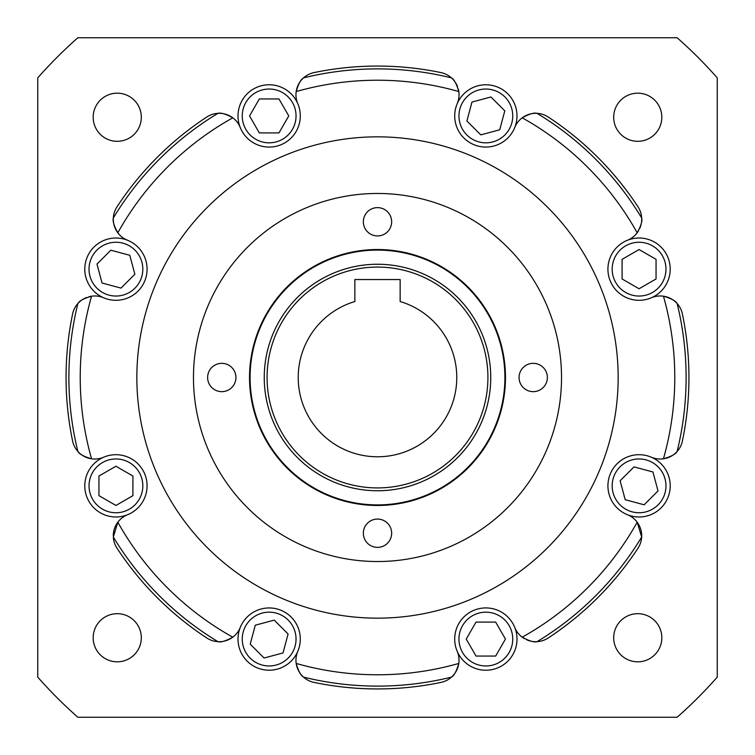 <?xml version="1.0" encoding="UTF-8"?>
<svg xmlns="http://www.w3.org/2000/svg" width="755" height="755" viewBox="0 0 755 755"><rect width="100%" height="100%" fill="white"/><g stroke="black" fill="none" stroke-linecap="round" stroke-linejoin="round"><path stroke-width="1.13" d="M298.225 377.5A79.275 79.275 0 0 0 377.5 456.775A79.275 79.275 0 0 0 400.15 301.528L400.15 279.539L354.85 279.539L354.85 301.528A79.275 79.275 0 0 0 298.225 377.5M676.697 303.076A22.65 22.65 0 0 0 663.447 296.196C671.101 298.423 675.649 300.868 677.112 303.519A308.606 308.606 0 0 1 677.112 451.481C675.659 454.132 671.11 456.567 663.447 458.804A297.281 297.281 0 0 0 663.447 296.196A22.65 22.65 0 0 0 651.32 297.791A31.144 31.144 0 0 1 607.926 269.148A31.144 31.144 0 0 0 651.32 297.791A31.144 31.144 0 0 0 670.213 269.148A31.144 31.144 0 0 0 627.481 240.25A22.65 22.65 0 0 0 637.182 232.795A297.281 297.281 0 0 0 522.205 117.818A22.65 22.65 0 0 0 514.75 127.52A31.144 31.144 0 0 1 454.708 115.93A31.144 31.144 0 0 0 514.75 127.52A31.144 31.144 0 0 0 492.1 85.419A31.144 31.144 0 0 0 457.209 103.68A22.65 22.65 0 0 0 458.804 91.553A297.281 297.281 0 0 0 296.196 91.553A22.65 22.65 0 0 0 297.791 103.68A31.144 31.144 0 0 1 275.056 146.508A31.144 31.144 0 0 1 238.004 115.93A31.144 31.144 0 0 1 297.791 103.68A31.144 31.144 0 0 1 275.056 146.508A31.144 31.144 0 0 1 240.25 127.52A22.65 22.65 0 0 0 232.795 117.818A297.281 297.281 0 0 0 117.818 232.795A22.65 22.65 0 0 0 127.52 240.25A31.144 31.144 0 0 1 147.074 269.148A31.144 31.144 0 0 1 103.68 297.791A31.144 31.144 0 0 1 84.787 269.148A31.144 31.144 0 0 1 127.52 240.25A31.144 31.144 0 0 1 147.074 269.148A31.144 31.144 0 0 1 103.68 297.791A22.65 22.65 0 0 0 91.553 296.196A297.281 297.281 0 0 0 91.553 458.804A22.65 22.65 0 0 0 103.68 457.209A31.144 31.144 0 0 1 147.074 485.852A31.144 31.144 0 0 1 127.52 514.75A31.144 31.144 0 0 1 84.787 485.852A31.144 31.144 0 0 1 103.68 457.209A31.144 31.144 0 0 1 147.074 485.852A31.144 31.144 0 0 1 127.52 514.75A22.65 22.65 0 0 0 117.818 522.205A297.281 297.281 0 0 0 232.795 637.182A22.65 22.65 0 0 0 240.25 627.481A31.144 31.144 0 0 1 300.292 639.07A31.144 31.144 0 0 1 262.9 669.581A31.144 31.144 0 0 1 240.25 627.481A31.144 31.144 0 0 1 300.292 639.07A31.144 31.144 0 0 1 297.791 651.32A22.65 22.65 0 0 0 296.196 663.447A297.281 297.281 0 0 0 458.804 663.447A22.65 22.65 0 0 1 451.924 676.697M207.625 377.5A14.156 14.156 0 0 0 221.781 391.656A14.156 14.156 0 0 0 235.938 377.5A14.156 14.156 0 0 0 221.781 363.344A14.156 14.156 0 0 0 207.625 377.5M363.344 533.219A14.156 14.156 0 0 0 377.5 547.375A14.156 14.156 0 0 0 391.656 533.219A14.156 14.156 0 0 0 377.5 519.062A14.156 14.156 0 0 0 363.344 533.219M519.062 377.5A14.156 14.156 0 0 0 533.219 391.656A14.156 14.156 0 0 0 547.375 377.5A14.156 14.156 0 0 0 533.219 363.344A14.156 14.156 0 0 0 519.062 377.5M363.344 221.781A14.156 14.156 0 0 0 377.5 235.938A14.156 14.156 0 0 0 391.656 221.781A14.156 14.156 0 0 0 377.5 207.625A14.156 14.156 0 0 0 363.344 221.781M264.25 377.5A113.25 113.25 0 0 1 377.5 264.25A113.25 113.25 0 0 1 490.75 377.5A113.25 113.25 0 0 1 377.5 490.75A113.25 113.25 0 0 1 264.25 377.5A113.25 113.25 0 0 1 377.5 264.25A113.25 113.25 0 0 1 490.75 377.5M504.906 377.5A127.406 127.406 0 0 0 377.5 250.094A127.406 127.406 0 0 0 250.094 377.5A127.406 127.406 0 0 0 377.5 504.906A127.406 127.406 0 0 0 504.906 377.5M249.527 377.5A127.972 127.972 0 0 0 377.5 505.473A127.972 127.972 0 0 0 505.473 377.5A127.972 127.972 0 0 0 377.5 249.527A127.972 127.972 0 0 0 249.527 377.5M561.531 377.5A184.031 184.031 0 0 0 377.5 193.469A184.031 184.031 0 0 0 193.469 377.5A184.031 184.031 0 0 0 377.5 561.531A184.031 184.031 0 0 0 561.531 377.5M136.844 377.5A240.656 240.656 0 0 0 377.5 618.156A240.656 240.656 0 0 0 618.156 377.5A240.656 240.656 0 0 0 377.5 136.844A240.656 240.656 0 0 0 136.844 377.5M93.176 117.242A24.066 24.066 0 0 0 117.242 141.308A24.066 24.066 0 0 0 141.308 117.242A24.066 24.066 0 0 0 117.242 93.176A24.066 24.066 0 0 0 93.176 117.242M93.176 637.758A24.066 24.066 0 0 0 117.242 661.824A24.066 24.066 0 0 0 141.308 637.758A24.066 24.066 0 0 0 117.242 613.692A24.066 24.066 0 0 0 93.176 637.758M613.692 637.758A24.066 24.066 0 0 0 637.758 661.824A24.066 24.066 0 0 0 661.824 637.758A24.066 24.066 0 0 0 637.758 613.692A24.066 24.066 0 0 0 613.692 637.758M613.692 117.242A24.066 24.066 0 0 0 637.758 141.308A24.066 24.066 0 0 0 661.824 117.242A24.066 24.066 0 0 0 637.758 93.176A24.066 24.066 0 0 0 613.692 117.242M303.076 676.697A22.65 22.65 0 0 1 296.196 663.447C298.433 671.11 300.868 675.659 303.519 677.112A308.606 308.606 0 0 0 451.481 677.112A308.606 308.606 0 0 1 303.519 677.112A22.65 22.65 0 0 0 313.995 682.397A311.438 311.438 0 0 0 441.005 682.397A22.65 22.65 0 0 0 451.481 677.112C454.132 675.649 456.577 671.101 458.804 663.447A22.65 22.65 0 0 0 457.209 651.32A31.144 31.144 0 0 0 516.996 639.07A31.144 31.144 0 0 0 479.944 608.492A31.144 31.144 0 0 0 457.209 651.32A31.144 31.144 0 0 1 479.944 608.492A31.144 31.144 0 0 1 514.75 627.481A22.65 22.65 0 0 0 522.205 637.182A297.281 297.281 0 0 0 637.182 522.205A22.65 22.65 0 0 0 627.481 514.75A31.144 31.144 0 0 1 607.926 485.852A31.144 31.144 0 0 0 627.481 514.75A31.144 31.144 0 0 0 670.213 485.852A31.144 31.144 0 0 0 651.32 457.209A22.65 22.65 0 0 0 682.397 441.005A311.438 311.438 0 0 0 682.397 313.995A22.65 22.65 0 0 0 677.112 303.519A308.606 308.606 0 0 1 686.106 377.5M512.749 115.93A26.897 26.897 0 0 0 485.852 89.033A26.897 26.897 0 0 0 458.955 115.93A26.897 26.897 0 0 0 485.852 142.827A26.897 26.897 0 0 0 512.749 115.93M665.967 269.148A26.897 26.897 0 0 0 639.07 242.251A26.897 26.897 0 0 0 612.173 269.148A26.897 26.897 0 0 0 639.07 296.045A26.897 26.897 0 0 0 665.967 269.148M665.967 485.852A26.897 26.897 0 0 0 639.07 458.955A26.897 26.897 0 0 0 612.173 485.852A26.897 26.897 0 0 0 639.07 512.749A26.897 26.897 0 0 0 665.967 485.852M512.749 639.07A26.897 26.897 0 0 0 485.852 612.173A26.897 26.897 0 0 0 458.955 639.07A26.897 26.897 0 0 0 485.852 665.967A26.897 26.897 0 0 0 512.749 639.07M296.045 639.07A26.897 26.897 0 0 0 269.148 612.173A26.897 26.897 0 0 0 242.251 639.07A26.897 26.897 0 0 0 269.148 665.967A26.897 26.897 0 0 0 296.045 639.07M142.827 485.852A26.897 26.897 0 0 0 115.93 458.955A26.897 26.897 0 0 0 89.033 485.852A26.897 26.897 0 0 0 115.93 512.749A26.897 26.897 0 0 0 142.827 485.852M142.827 269.148A26.897 26.897 0 0 0 115.93 242.251A26.897 26.897 0 0 0 89.033 269.148A26.897 26.897 0 0 0 115.93 296.045A26.897 26.897 0 0 0 142.827 269.148M296.045 115.93A26.897 26.897 0 0 0 269.148 89.033A26.897 26.897 0 0 0 242.251 115.93A26.897 26.897 0 0 0 269.148 142.827A26.897 26.897 0 0 0 296.045 115.93M524.385 638.626A22.65 22.65 0 0 1 522.205 637.182C529.198 641.023 534.144 642.514 537.041 641.665A308.606 308.606 0 0 0 641.665 537.041A308.606 308.606 0 0 1 537.041 641.665A22.65 22.65 0 0 0 548.187 637.994A311.438 311.438 0 0 0 637.994 548.187A22.65 22.65 0 0 0 641.665 537.041L637.182 522.205A22.65 22.65 0 0 1 641.684 536.692M218.554 641.693A22.65 22.65 0 0 0 232.795 637.182C225.811 641.023 220.866 642.514 217.959 641.665A22.65 22.65 0 0 1 206.813 637.994A311.438 311.438 0 0 1 117.006 548.187A22.65 22.65 0 0 1 113.335 537.041L117.818 522.205A22.65 22.65 0 0 0 113.297 535.776M77.888 451.481A22.65 22.65 0 0 0 91.553 458.804C83.899 456.577 79.35 454.132 77.888 451.481A308.606 308.606 0 0 1 77.888 303.519A22.65 22.65 0 0 0 72.603 313.995A311.438 311.438 0 0 0 72.603 441.005A22.65 22.65 0 0 0 77.888 451.481A308.606 308.606 0 0 1 77.888 303.519C79.341 300.868 83.89 298.433 91.553 296.196A22.65 22.65 0 0 0 88.986 296.715M607.926 485.852A31.144 31.144 0 0 1 651.32 457.209A31.144 31.144 0 0 0 607.926 485.852M607.926 269.148A31.144 31.144 0 0 1 627.481 240.25A31.144 31.144 0 0 0 607.926 269.148M454.708 115.93A31.144 31.144 0 0 1 457.209 103.68A31.144 31.144 0 0 0 454.708 115.93M206.813 117.006A311.438 311.438 0 0 0 117.006 206.813A22.65 22.65 0 0 0 113.335 217.959A308.606 308.606 0 0 1 217.959 113.335C220.856 112.486 225.802 113.977 232.795 117.818A22.65 22.65 0 0 0 206.813 117.006M537.041 113.335A22.65 22.65 0 0 0 522.205 117.818C529.189 113.977 534.134 112.486 537.041 113.335A308.606 308.606 0 0 1 641.665 217.959A22.65 22.65 0 0 0 637.994 206.813A311.438 311.438 0 0 0 548.187 117.006A22.65 22.65 0 0 0 537.041 113.335A308.606 308.606 0 0 1 641.665 217.959C642.514 220.856 641.023 225.802 637.182 232.795A22.65 22.65 0 0 0 638.626 230.615M303.076 78.303A22.65 22.65 0 0 0 296.196 91.553C298.423 83.899 300.868 79.35 303.519 77.888A308.606 308.606 0 0 1 451.481 77.888A22.65 22.65 0 0 0 441.005 72.603A311.438 311.438 0 0 0 313.995 72.603A22.65 22.65 0 0 0 303.519 77.888A308.606 308.606 0 0 1 451.481 77.888C454.132 79.341 456.567 83.89 458.804 91.553A22.65 22.65 0 0 0 458.285 88.986M113.307 218.554A22.65 22.65 0 0 0 117.818 232.795C113.977 225.811 112.486 220.866 113.335 217.959A308.606 308.606 0 0 1 217.959 113.335M78.303 303.076A22.65 22.65 0 0 1 86.589 297.498M536.446 641.693A22.65 22.65 0 0 1 526.631 639.778M641.693 218.554A22.65 22.65 0 0 1 639.778 228.369M451.924 78.303A22.65 22.65 0 0 1 457.502 86.589M37.75 677.131A453 453 0 0 0 77.869 717.25L677.131 717.25A453 453 0 0 0 717.25 677.131L717.25 77.869A453 453 0 0 0 677.131 37.75L77.869 37.75A453 453 0 0 0 37.75 77.869L37.75 677.131M480.775 134.871L499.716 129.794L504.793 110.853L490.92 96.98L471.979 102.057L466.901 121.008L480.775 134.871M622.082 278.963L639.07 288.769L656.057 278.963L656.057 259.343L639.07 249.537L622.082 259.343L622.082 278.963M620.129 480.775L625.206 499.716L644.147 504.793L658.02 490.92L652.943 471.979L633.992 466.901L620.129 480.775M476.037 622.082L466.231 639.07L476.037 656.057L495.658 656.057L505.463 639.07L495.658 622.082L476.037 622.082M274.225 620.129L255.284 625.206L250.207 644.147L264.08 658.02L283.021 652.943L288.099 633.992L274.225 620.129M132.918 476.037L115.93 466.231L98.943 476.037L98.943 495.658L115.93 505.463L132.918 495.658L132.918 476.037M134.871 274.225L129.794 255.284L110.853 250.207L96.98 264.08L102.057 283.021L121.008 288.099L134.871 274.225M278.963 132.918L288.769 115.93L278.963 98.943L259.343 98.943L249.537 115.93L259.343 132.918L278.963 132.918M217.959 641.665A308.606 308.606 0 0 1 113.335 537.041A308.606 308.606 0 0 0 217.959 641.665M487.919 377.5A110.419 110.419 0 0 0 377.5 267.081A110.419 110.419 0 0 0 267.081 377.5A110.419 110.419 0 0 0 377.5 487.919A110.419 110.419 0 0 0 487.919 377.5"/></g></svg>
